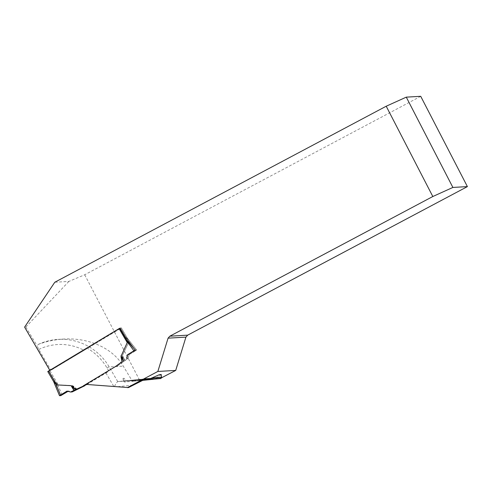 <?xml version="1.0" encoding="UTF-8"?>
<svg xmlns="http://www.w3.org/2000/svg" width="492" height="492" viewBox="0 0 492 492"><rect width="100%" height="100%" fill="white"/><g stroke="black" fill="none" stroke-linecap="round" stroke-linejoin="round"><path stroke-width="0.37" stroke-dasharray="2.46 1.84" d="M123.061 378.526L123.886 381.226L117.736 381.583L145.823 378.791L117.729 381.583C117.096 381.878 115.995 383.514 114.427 386.478L86.918 384.326L105.903 372.918A5.117 0.412 -30.3 0 1 108.916 371.22L106.973 367.887A54.489 53.646 -93.3 0 0 87.441 348.342L50.897 370.187L38.8 349.455L37.029 345.685L38.739 344.209C46.808 341.282 55.079 339.572 63.566 339.062C88.874 337.451 112.797 348.287 123.289 366.116L132.077 380.753L126.518 381.072L124.082 378.317L123.049 378.379L124.082 378.317M85.799 384.387L86.918 384.326M114.427 386.478L128.474 387.585M50.897 370.187L49.766 370.236M49.778 370.255L119.759 328.201M420.715 96.309L84.704 274.764L68.849 281.43L54.796 282.242M38.499 344.308L38.739 344.209A56.297 55.424 -93.3 0 1 58.277 339.369C51.383 339.775 44.797 341.423 38.505 344.308M123.886 381.226L145.152 379.037M126.518 381.072L161.358 377.893M161.351 377.911L132.077 380.753M139.531 380.076L84.704 274.764M68.849 281.43L25.836 327.045L24.6 327.118M25.836 327.045L37.029 345.685M156.025 378.2L161.247 374.627M142.6 380.236L131.85 381.368L142.213 380.427M141.161 379.627L151.296 378.735L138.098 379.806L135.62 380.937L135.066 380.31L134.931 380.691L135.195 380.107L133.295 380.334L132.016 381.368L131.899 380.482L133.596 380.328L132.016 381.368M143.941 379.406L146.173 379.892L147.311 378.901M146.77 379.074L148.529 379.67M140.964 379.83L138.867 380.753L137.557 379.978L140.946 379.652M151.296 378.735L153.049 379.277L151.573 378.545M153.196 379.277L151.905 378.514M149.427 379.701L149.839 378.945L150.048 379.307L149.992 378.748M137.557 379.978L133.596 380.328M133.615 380.519L133.965 380.291M131.85 381.368L132.981 380.556L131.899 380.482M150.903 378.582L151.278 378.545M132.963 380.365L133.295 380.334M138.098 379.806L134.876 380.132M47.792 371.546L50.024 370.827L120.442 328.515L121.321 327.881L120.374 327.93L126.284 338.066L126.795 340.249L126.112 337.629L135.226 349.978L126.112 337.629L126.887 337.586L126.112 337.629L126.284 338.066L120.374 327.93L121.303 327.875L87.441 348.342M128.209 358.262L126.758 358.348L128.209 358.262L124.993 360.568L128.209 358.262L129.107 354.646L127.668 354.726L129.107 354.646L135.706 350.722L136.628 350.046L135.337 350.119L136.647 350.052L129.107 354.646L128.209 358.262M124.993 360.568L123.418 361.663L122.391 356.762L123.418 361.663L116.795 366.472L124.993 360.568L122.68 356.595L123.701 361.466L122.41 355.611L128.609 342.512L122.41 355.611L124.993 360.568M126.887 337.586L136.628 350.046L126.887 337.586M86.869 384.473L108.916 371.22M127.219 338.01L128.609 342.512L128.424 341.405L135.706 350.722L128.424 341.405L127.219 338.01L121.303 327.875L127.219 338.01M53.763 381.817L53.53 381.245L53.702 381.675L53.53 381.245L54.304 381.195L58.197 384.824L72.502 385.599L73.234 386.306L73.505 386.14L72.964 385.876M77.25 389.412L73.505 386.14M67.017 391.091L68.603 390.999L72.183 391.927M60.424 395.014L67.017 391.091L68.603 390.999L68.019 391.355L68.603 390.999M60.793 395.617L54.304 381.195M62.164 394.916L57.312 384.135M76.949 389.559L73.234 386.306L75.663 390.217M105.903 372.918L113.787 386.429M117.736 381.583L109.187 366.934A56.297 55.424 -93.3 0 0 58.277 339.369L63.566 339.062M106.973 367.887A5.117 0.412 -30.3 0 1 109.187 366.934L123.289 366.116M38.8 349.455A51.18 50.387 86.7 0 1 83.972 350.316M133.018 385.168L117.434 386.718M123.713 380.851L126.253 380.703M142.735 380.175L124.464 382.075L123.295 380.919L123.068 378.619M156.825 377.727L161.499 377.173M115.46 366.552L116.795 366.472L115.46 366.552M115.233 366.7L116.567 366.626L115.233 366.7M128.609 342.512L120.442 328.515L128.609 342.512M122.41 355.611L125.208 360.421L122.41 355.611M48.72 371.491L54.637 381.626M50.024 370.827L58.197 384.824M75.442 390.328L72.502 385.599M152.969 378.397L153.055 379.264M127.453 338.385L121.321 327.881L127.453 338.385M136.647 350.052L127.053 337.776L136.647 350.052"/><path stroke-width="0.74" d="M145.152 379.037L150.564 378.52L145.81 378.791L128.474 387.585L85.799 384.387L115.233 366.7L122.041 361.743L121.014 356.841M122.041 361.743L115.46 366.552A3.198 3.149 86.7 0 1 115.233 366.7M127.354 387.647L157.852 371.454L168.073 338.158L185.921 337.131L175.718 370.421L161.358 377.893M169.845 336.184L432.819 196.517L452.886 187.44L467.4 186.603L187.692 335.15L169.845 336.184L168.073 338.158M49.766 370.236L24.6 327.118L54.796 282.242L386.214 106.223L432.819 196.517M48.646 370.906L56.82 384.904L53.905 382.038L47.767 371.54L119.759 328.201L126.795 340.249L135.337 350.119L127.668 354.726L126.758 358.348M452.886 187.44L406.281 97.145L420.715 96.309L467.4 186.603M406.281 97.145L386.214 106.223M161.351 377.911L161.677 377.874M157.852 371.454L175.718 370.421M185.921 337.131L187.692 335.15M161.13 374.467L159.199 374.769L150.564 378.52M142.735 380.175L160.509 378.551C160.773 378.791 161.105 378.336 161.499 377.173L161.247 374.627L159.199 374.769M142.213 380.427L153.196 379.277L142.6 380.236M149.839 378.945L149.427 379.701L148.529 379.67M56.82 384.904L71.125 385.679L71.838 386.386L72.127 386.22L71.586 385.956M86.869 384.473L75.866 389.486L72.127 386.22M83.443 385.777L115.19 366.7M119.064 328.594L127.231 342.592L121.044 356.239M47.767 371.54L53.702 381.675M84.827 385.697L83.21 385.906M53.61 381.484L59.501 395.691L67.017 391.091L70.571 392.026L72.183 391.927L84.587 385.826M127.231 342.592L126.795 340.249M70.571 392.026L74.126 390.304L71.838 386.386L75.559 389.639L74.126 390.304M59.501 395.691L60.793 395.617L68.019 391.355L60.762 395.617L55.959 384.209M75.866 389.486L75.559 389.639M59.483 395.66L53.763 381.817M135.226 349.978L127.52 354.738L126.598 358.361M133.959 350.827L127.065 341.479M122.305 361.546L121.284 356.675L123.461 360.661M161.499 377.173L151.591 378.028M73.892 390.414L71.125 385.679M123.664 360.513L121.032 355.691"/></g></svg>
